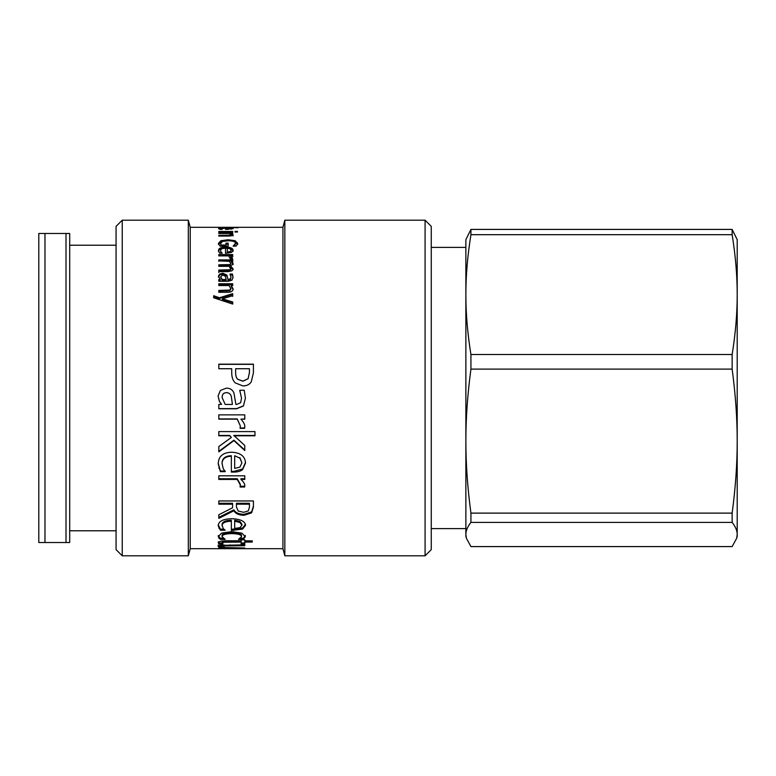 <?xml version="1.0" encoding="UTF-8"?>
<svg xmlns="http://www.w3.org/2000/svg" width="776" height="776" viewBox="0 0 776 776"><rect width="100%" height="100%" fill="white"/><g stroke="black" fill="none" stroke-linecap="round" stroke-linejoin="round"><path stroke-width="1.16" d="M213.681 296.432L219.482 298.469L219.482 297.771L232.722 293.638L232.722 295.695L222.411 298.828L222.411 299.517L232.722 302.669M219.482 298.469L232.722 294.366L232.722 296.403M222.411 298.828L232.722 302.01L232.722 304.076L213.681 297.78L213.681 295.724L219.482 297.771M218.813 291.175L229.851 290.816L230.889 289.108L229.211 285.539L218.813 285.539L218.813 283.744L232.722 283.744L232.722 285.539L231.17 285.539L231.17 286.334L233.11 289.594M218.813 284.55L232.722 284.55M231.17 285.539L233.11 288.827C233.072 291.058 231.306 292.212 227.843 292.29L218.813 292.29L218.813 290.418L229.851 290.069L230.889 288.342M230.113 251.608L230.113 252.656L227.31 253.073L227.31 252.025L230.113 251.608L231.19 250.231L230.094 248.824L227.31 248.252L227.31 252.025M230.113 252.656L231.19 250.231M220.539 250.58L221.15 253.131L221.15 252.084L222.217 253.121L219.666 253.121L218.493 250.6C218.589 248.281 220.985 247.117 225.69 247.098C230.433 247.185 232.907 248.252 233.11 250.299L231.568 252.423L225.525 253.257L225.525 248.252C222.246 248.291 220.588 249.067 220.539 250.58L221.15 252.084M218.493 251.657C218.589 249.358 220.985 248.204 225.69 248.184C230.433 248.271 232.907 249.329 233.11 251.366M225.981 244.246L228.144 244.246M220.578 243.344L221.179 246.137L225.981 246.137L225.981 243.131L228.144 243.131L228.144 246.167L220.044 246.167L218.444 243.383L220.869 240.706L228.095 239.755L235.138 240.715L237.679 243.383L236.088 246.137L233.11 246.137L235.545 243.266C235.322 241.656 232.868 240.822 228.173 240.764L222.547 241.452L220.578 243.344L221.179 245.041L225.981 245.041M234.594 246.137L235.545 243.266M233.072 241.297L235.138 241.84L237.679 244.498M218.444 244.489L220.869 241.84L223.362 241.22M221.179 246.137L221.179 245.041M234.672 246.05L234.672 244.954M230.85 235.875L230.889 234.517L229.211 233.489L218.813 233.489L218.813 232.858L232.722 232.858L232.722 233.489L231.17 233.489L231.17 234.672L233.11 235.875M230.52 234.051L231.17 234.051M231.17 233.489L233.11 234.701C233.072 235.564 231.306 236.02 227.843 236.059L218.813 236.059L218.813 235.312L229.851 235.176L230.889 234.517M237.475 232.034L235.041 232.034L235.041 231.413L237.475 231.413L237.475 232.034M232.722 231.995L218.813 231.995L218.813 231.452L232.722 231.452L232.722 231.995L232.722 231.452M218.813 231.995L218.813 231.452M222.188 227.737L230.967 227.436L222.188 227.581M238.174 227.737L218.415 227.397L238.174 227.581M221.868 548.525L218.192 548.69L222.731 548.671M221.955 548.69L282.93 548.69L282.93 227.31L190.227 227.31L190.227 548.69L218.192 548.69M233.256 548.457L231.423 548.554M234.323 548.419L241.724 548.457M242.83 548.506L241.724 548.506M245.4 548.69L244.721 548.632M222.334 546.779L221.674 546.779M222.431 545.072L222.227 546.605L225.37 547.546L244.779 548.011L218.813 548.011M218.813 547.546L221.674 547.546L221.674 546.323L218.075 545.198M221.674 547.546L218.075 546.42L220.403 545.344L244.779 544.849L244.779 545.741L224.167 545.906L222.227 546.605M222.964 542.967L219.036 542.967L218.308 541.755M241.161 542.075L241.161 540.891L223.75 541.056L222.12 542.046L222.964 544.17L219.036 544.17L218.308 542.948C218.192 541.59 221.014 540.862 226.776 540.775L241.161 540.775L241.161 539.834L244.779 539.834L244.779 540.775L252.239 540.891L244.779 540.891L244.779 544.17L241.161 544.17L241.161 542.075L223.75 542.249L222.12 543.239M244.779 542.967L241.161 542.967M219.036 542.967L219.036 544.17M223.75 541.056L223.75 542.249M252.239 540.775L252.239 542.075L244.779 542.075M223.061 538.234L220.268 538.234L218.221 535.518M241.559 536.623L241.559 535.488C241.404 533.626 238.135 532.627 231.743 532.491C225.457 532.588 222.217 533.587 222.033 535.488L222.033 536.623L225.176 539.398L220.268 539.398L218.221 536.662L221.558 533.122L231.743 531.638L241.84 533.122L245.371 536.662L243.383 539.398L238.474 539.398L241.559 536.623C241.404 534.751 238.135 533.752 231.743 533.607C225.457 533.713 222.217 534.722 222.033 536.623M245.371 535.518L243.383 538.234L240.473 538.234M218.89 537.07L218.89 538.224M220.268 538.234L220.268 539.398M243.383 538.234L243.383 539.398M238.222 511.054L243.664 512.305L248.262 510.909L249.435 507.291L249.435 504.187L236.428 504.187L236.428 506.941L238.222 511.054M236.428 504.187L236.428 503.294L249.435 503.294L249.435 504.187M253.422 506.214L251.599 511.898L244.023 514.313C238.94 514.226 235.555 512.732 233.867 509.832L218.813 517.35M233.867 509.832L233.867 510.783L218.813 518.358L218.813 514.769L232.577 507.766L232.577 503.294L218.813 503.294M232.577 504.187L218.813 504.187L218.813 500.957L253.422 500.957L253.422 507.126L251.599 512.858L244.023 515.293C238.94 515.206 235.555 513.702 233.867 510.783M244.779 484.855L244.644 486.242L240.094 486.242M244.779 478.734L240.909 478.734L240.909 479.442C243.625 481.915 244.915 483.972 244.779 485.611L244.644 487.008L240.094 487.008M240.094 486.833L240.298 484.214L237.233 478.734L218.813 478.734M244.644 486.242L244.644 487.008M237.233 478.734L237.233 479.442L218.813 479.442L218.813 475.814L244.779 475.814L244.779 479.442L240.909 479.442M240.298 484.961L237.233 479.442M222.12 397.593L225.205 404.441L232.412 404.441L231.345 396.672C230.734 394.169 229.162 392.84 226.631 392.656C223.633 392.695 222.13 394.344 222.12 397.593L222.12 397.516C222.13 394.295 223.633 392.666 226.631 392.627L226.631 392.656M226.631 392.627C229.162 392.801 230.734 394.13 231.345 396.604L232.412 404.441M245.4 398.098L243.46 405.838L236.564 408.622L218.813 408.622M241.53 398.156L239.765 390.25L244.217 390.25L245.4 398.175L243.46 405.974L236.564 408.787L218.813 408.787L218.813 404.441L221.558 404.315L219.346 401.289L218.075 396.022L220.384 390.444L226.33 388.145C229.929 388.078 232.46 389.659 233.925 392.889L235.894 404.441L236.728 404.441L240.657 402.686L241.53 398.069L239.765 390.483M219.346 401.182L218.075 395.964M221.558 404.441L219.346 401.289M235.642 368.872L235.642 371.976C235.545 375.506 236.234 377.941 237.718 379.27L242.849 381.22L248.116 378.746L249.435 372.635L249.435 368.726L235.642 368.726L235.642 371.85C235.545 375.409 236.234 377.863 237.718 379.202L242.849 381.161L248.116 378.669L249.435 372.519M249.435 372.635L249.435 368.872M218.813 364.351L253.422 364.351M251.259 381.84C249.552 384.498 246.787 385.876 242.985 385.953L235.303 382.927C232.926 380.744 231.733 377.311 231.714 372.606L231.714 368.726L218.813 368.726L218.813 364.167L253.422 364.167L253.422 372.8L251.259 381.84M244.779 426.315L244.644 428.012L240.094 428.012M244.779 418.924L240.909 419.166C243.625 422.115 244.915 424.598 244.779 426.606L244.644 428.323L240.094 428.323L240.298 425.82L237.233 419.166L218.813 419.166L218.813 414.859L244.779 414.859L244.779 419.166L240.909 419.166M240.298 425.82L237.233 418.924L218.813 418.924M244.779 450.061L233.925 440.186L218.813 451.36M254.965 435.423L233.819 435.423L244.779 445.492L244.779 450.536L233.925 440.593L218.813 451.855L218.813 446.54L231.345 437.451L229.667 435.792L218.813 435.792L218.813 431.601L254.965 431.601L254.965 435.792L233.819 435.792M231.345 437.451L229.667 435.423L218.813 435.423L218.813 433.347M234.682 456.249L234.682 468.403L239.9 467.113L241.918 462.806L239.871 458.17L234.682 455.725L239.871 458.17M239.871 457.636L241.918 462.806M225.176 471.013L220.403 471.013L218.221 463.388M231.345 456.249L231.345 455.725C225.234 455.9 222.13 458.441 222.033 463.33L223.187 468.578L225.176 471.662L220.403 471.662L218.221 463.97C218.395 456.375 222.877 452.456 231.655 452.214C240.502 452.65 245.119 456.259 245.507 463.029L242.626 469.587C240.744 471.216 237.776 472.041 233.731 472.07L231.345 472.07L231.345 456.249C225.234 456.424 222.13 458.985 222.033 463.922M245.507 462.447L242.626 468.966L233.731 471.42L231.345 471.42M220.403 471.013L220.403 471.662M242.626 468.966L242.626 469.587M234.682 521.239L234.682 528.417L239.9 527.69L241.918 525.197L239.871 522.423L234.682 521.239L234.682 520.221L239.871 521.394L239.871 522.423M239.871 521.394L241.918 524.139L241.918 525.197M223.827 529.125L220.403 529.125L218.221 524.818M231.345 521.239L231.345 520.221C225.234 520.356 222.13 521.879 222.033 524.789L223.187 528.514L225.176 530.221L220.403 530.221L218.221 525.876C218.395 521.336 222.877 518.95 231.655 518.717C240.502 519.057 245.119 521.259 245.507 525.323L242.626 529.077L231.345 530.445L231.345 521.239C225.234 521.385 222.13 522.917 222.033 525.847M245.507 524.275L242.626 527.99L231.345 529.348M220.403 529.125L220.403 530.221M242.626 527.99L242.626 529.077M227.31 229.434L231.19 228.61L227.31 228.163L227.31 229.085M231.19 229.24L231.19 228.61M222.217 229.395L218.493 228.697C218.589 228.163 220.985 227.901 225.69 227.931L233.11 228.629L225.525 229.386M225.525 229.162L227.31 229.172M219.831 229.395L220.539 229.318M221.15 229.395L222.217 229.376M220.539 229.395L220.539 228.697L221.15 229.095M225.525 229.434L225.525 228.163L220.539 228.697M230.317 258.815L228.677 255.886L218.813 255.886L218.813 254.567L232.722 254.567L232.722 255.886L230.647 255.886L230.647 256.905L232.722 259.252M218.813 255.886L232.722 255.595L232.722 256.905M230.647 255.886L232.645 258.815L230.21 258.815L230.317 258.001M218.813 272.531L218.813 270.94L229.909 270.678L230.889 269.379L229.162 266.313L218.813 266.343L218.813 264.82L229.909 264.577L230.889 263.326L229.211 261.337L218.813 260.891L232.722 260.891L232.722 262.307M233.11 264.665L231.19 261.337L233.11 263.714L230.705 266.052L230.705 266.983L233.11 269.776M218.813 265.77L229.909 265.518L230.889 263.326M230.705 266.052L233.11 268.855L231.927 270.834L227.979 271.639L218.813 271.639L218.813 270.038L229.909 269.767L230.889 268.457M218.813 261.337L218.813 259.911L232.722 259.911L232.722 261.337L231.19 261.337M229.909 265.518L229.909 264.577M229.909 270.678L229.909 269.767M220.578 276.838L222.237 280.359L222.237 279.525L226.097 279.525L225.525 276.479L223.003 274.946L220.578 276.838L222.237 279.525M222.237 280.359L226.097 280.359L226.097 279.525M218.813 280.359L220.277 280.359L220.277 279.525L218.415 276.227L219.647 274.103L222.838 273.239L226.912 275.024L227.96 279.525L230.511 278.826L230.976 277.051L230.036 274.025L232.422 274.025L233.052 277.061L232.014 280.136L228.319 281.261L218.813 281.261L218.813 279.525L220.277 279.525M230.036 274.908L232.422 274.908L233.052 277.915M218.415 277.09L219.647 274.976L222.838 274.122L226.912 275.897L228.406 280.359L230.511 279.67L230.976 277.051M232.422 274.908L232.422 274.025M227.96 280.359L227.96 279.525M226.912 275.897L226.912 275.024M219.647 274.976L219.647 274.103M122.239 220.2L116.061 226.379L116.061 549.621L122.239 555.8L122.239 220.2L188.316 220.2L188.316 555.8L122.239 555.8M425.083 220.2L425.083 555.8L431.262 549.621L431.262 226.379L425.083 220.2L284.831 220.2L284.831 555.8L425.083 555.8M737.2 244.518L737.2 294.608L737.2 239.668L732.146 229.415L470.925 229.415L465.872 239.668L465.872 294.608C465.842 275.849 467.53 255.876 470.925 234.691L732.146 234.691C735.541 255.876 737.229 275.849 737.2 294.608C737.229 313.368 735.541 333.34 732.146 354.525L470.925 354.525C467.53 333.34 465.842 313.368 465.872 294.608L465.872 247.389L431.262 247.389M736.705 538.195L732.146 546.585L470.925 546.585L466.376 538.195L465.872 534.499C465.842 530.716 467.53 526.681 470.925 522.403L732.146 522.403C735.541 526.681 737.229 530.716 737.2 534.499L736.705 538.195L737.2 536.332L737.2 441.108L737.2 531.482M737.2 441.108C737.229 463.65 735.541 487.658 732.146 513.12L470.925 513.12C467.53 487.658 465.842 463.65 465.872 441.108C465.842 418.565 467.53 394.567 470.925 369.104L732.146 369.104C735.541 394.567 737.229 418.565 737.2 441.108L737.2 294.608M466.376 538.195L465.872 536.332L465.872 294.608M470.925 522.403L470.925 513.12M470.925 234.691L470.925 229.415M470.925 369.104L470.925 354.525M732.146 234.691L732.146 229.415M732.146 522.403L732.146 513.12M732.146 369.104L732.146 354.525M431.262 528.611L465.872 528.611L465.872 441.108M65.999 542.511L69.704 542.511L69.704 233.489L38.8 233.489L38.8 542.511L65.999 542.511L65.999 233.489M44.979 542.511L44.979 233.489M69.704 245.226L116.061 245.226M229.851 290.816L229.851 290.069M226.747 291.175L226.747 290.418M225.69 248.184L225.69 247.098M235.138 241.84L235.138 240.715M228.095 240.764L228.095 239.755M220.869 241.84L220.869 240.706M229.851 235.991L229.851 235.176M226.747 236.059L226.747 235.312M224.167 544.936L224.167 545.906M229.968 544.849L229.968 545.741M228.794 540.891L228.794 542.075M231.743 532.491L231.743 533.607M244.023 514.313L244.023 515.293M251.599 511.898L251.599 512.858M218.948 467.637L218.948 468.258M233.731 471.42L233.731 472.07M218.948 527.253L218.948 528.33M233.731 529.348L233.731 530.445M225.69 229.162L225.69 227.931M226.864 265.77L226.864 264.82M226.864 270.94L226.864 270.038M230.511 279.67L230.511 278.826M228.406 280.359L228.406 279.525M222.838 274.122L222.838 273.239M233.896 548.69L241.714 548.69M190.227 227.31L188.316 220.2M190.227 548.69L188.316 555.8M282.93 548.69L284.831 555.8M282.93 227.31L284.831 220.2M69.704 530.774L116.061 530.774"/></g></svg>
